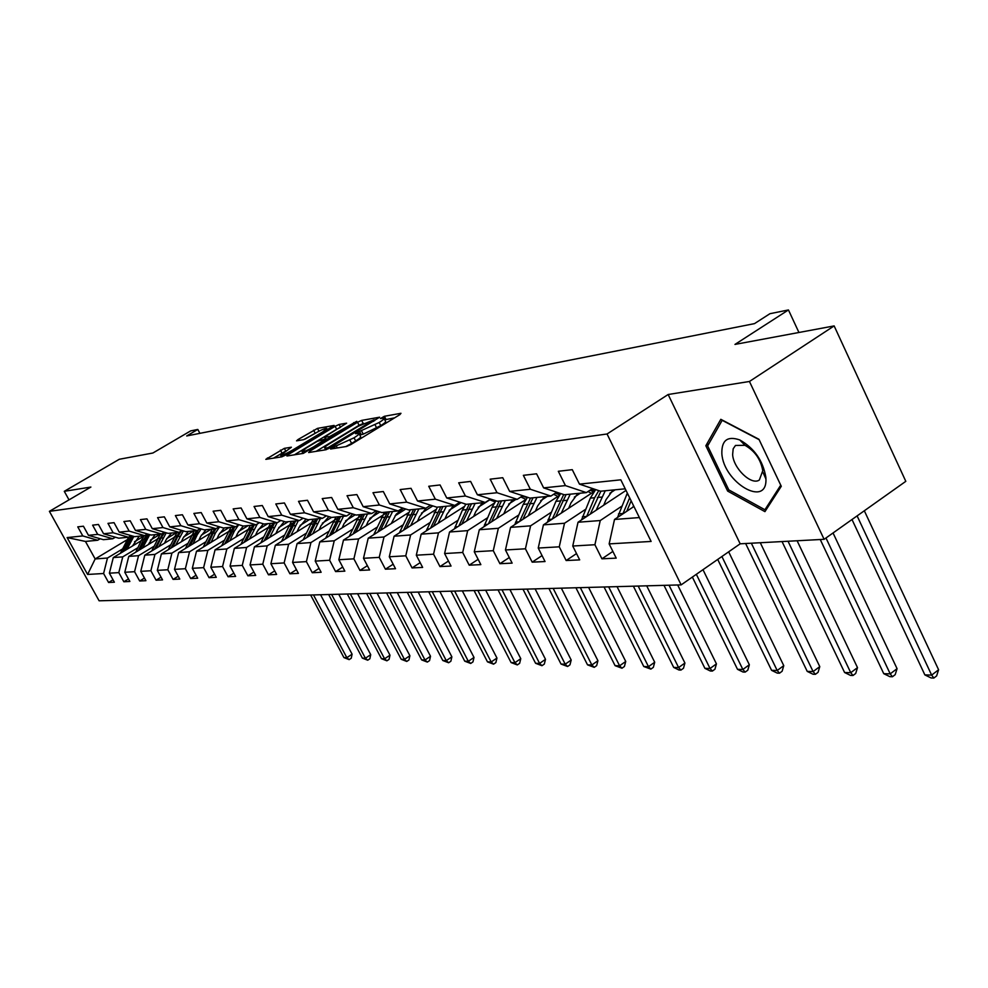 <?xml version="1.0" encoding="UTF-8"?>
<svg xmlns="http://www.w3.org/2000/svg" width="988" height="988" viewBox="0 0 988 988"><rect width="100%" height="100%" fill="white"/><g stroke="black" fill="none" stroke-linecap="round" stroke-linejoin="round"><path stroke-width="1.48" d="M331.474 448.033L330.61 449.021L346.59 446.465L350.876 444.538L399.856 414.639L400.967 413.293L384.406 416.281L380.442 418.554L383.875 418.146C384.628 418.628 383.048 420.073 379.17 422.506L356.619 432.732L355.557 433.695L358.903 433.337C359.644 433.831 358.026 435.313 354.062 437.795L331.474 448.033M284.346 448.354L265.821 459.346L281.815 456.827L285.804 455.023L334.117 425.433L317.494 428.384L298.043 439.524L296.548 440.846L303.649 439.66L315.37 433.176C320.89 430.027 324.681 428.421 326.719 428.36L322.767 431.867L291.966 450.454C286.409 453.64 282.63 455.246 280.629 455.27L291.386 447.218L284.346 448.354L285.754 451.034M749.447 381.479L668.16 394.508L740.173 543.808L824.103 539.312L749.447 381.479L834.144 325.916L734.973 344.417L788.449 309.948L769.936 313.702L754.474 323.632L186.695 435.955L197.81 429.447L190.659 430.892L152.893 453.01L119.289 459.272L64.282 491.32L69.012 499.866M668.16 394.508L607.052 433.991L49.4 511.339L90.896 487.059L64.282 491.32M309.874 451.146L308.627 452.541L325.694 449.799L329.881 447.922L379.651 417.195L361.62 420.406L357.533 422.259L309.874 451.146L310.454 452.245M303.304 453.381L286.928 456.011L288.2 454.628L335.117 426.297L339.119 424.482L346.627 423.173L326.126 436.004L324.632 437.351L329.708 436.523L356.767 421.32L303.304 453.381M834.144 325.916L905.811 481.329L824.103 539.312M607.052 433.991L681.14 584.884L99.109 600.803L49.4 511.339M113.027 579.771L108.569 582.488L114.373 582.216L109.384 573.176L118.807 572.62L123.846 581.759L129.873 581.463L124.797 572.274L134.566 571.694L139.679 580.993L145.915 580.697L140.765 571.336L150.88 570.743L156.079 580.215L162.538 579.894L157.327 570.36L167.812 569.755L173.085 579.4L179.791 579.067L174.493 569.36L185.374 568.718L190.721 578.548L197.686 578.215L192.314 568.31L203.614 567.655L209.048 577.671L216.286 577.325L210.815 567.236L222.559 566.544L228.08 576.757L235.601 576.399L230.056 566.099L242.27 565.383L247.877 575.806L255.694 575.424L250.063 564.926L262.783 564.185L268.477 574.818L276.615 574.423L270.885 563.716L284.136 562.938L289.916 573.781L298.413 573.386L292.584 562.444L306.404 561.629L312.282 572.719L321.137 572.287L315.221 561.11L329.622 560.27L335.611 571.595L344.849 571.15L338.835 559.727L353.889 558.85L359.965 570.422L369.623 569.965L363.498 558.282L379.244 557.368L385.419 569.199L395.521 568.718L389.297 556.775L405.772 555.812L412.058 567.927L422.642 567.421L416.306 555.194L433.559 554.182L439.956 566.581L451.047 566.05L444.6 553.539L462.693 552.477L469.214 565.185L480.847 564.63L474.277 551.798L493.271 550.687L499.916 563.703L512.142 563.123L505.448 549.97L525.431 548.797L532.186 562.16L545.043 561.542L538.238 548.044L559.257 546.821L566.149 560.529L579.684 559.887L572.744 546.031L594.912 544.721L601.927 558.813L616.203 558.134L609.139 543.894L651.117 541.436L620.81 479.822L579.462 484.132L572.274 469.671L558.319 471.288L565.445 485.602L586.378 492.604L564.321 494.753L543.635 487.874L536.583 473.795L523.356 475.327L530.346 489.258L550.896 496.062L529.976 498.1L509.66 491.419L502.744 477.71L490.184 479.168L497.05 492.728L517.23 499.335L497.347 501.274L477.402 494.778L470.609 481.428L458.691 482.811L465.422 496.025L485.231 502.46L466.336 504.3L446.737 497.977L440.068 484.96L428.73 486.269L435.338 499.162L454.801 505.424L436.795 507.177L417.541 501.015L411.008 488.319L400.189 489.566L406.686 502.151L425.816 508.252L408.649 509.932L389.729 503.917L383.307 491.53L372.995 492.716L379.38 505.004L398.176 510.944L381.788 512.55L363.189 506.683L356.878 494.58L347.035 495.717L353.309 507.721L371.784 513.525L356.125 515.044L337.847 509.339L331.635 497.495L322.236 498.594L328.387 510.314L346.553 515.983L331.585 517.44L313.604 511.858L307.503 500.286L298.512 501.336L304.563 512.809L322.434 518.33L308.095 519.725L290.41 514.279L284.421 502.966L275.8 503.954L281.753 515.18L299.327 520.59L285.594 521.923L268.193 516.601L262.302 505.523L254.04 506.474L259.893 517.465L277.183 522.738L264.006 524.023L246.889 518.824L241.084 507.968L233.168 508.894L238.923 519.651L255.941 524.813L243.295 526.048L226.45 520.948L220.744 510.327L213.124 511.204L218.805 521.75L235.552 526.802L223.399 527.987L206.813 522.998L201.194 512.587L193.883 513.427L199.465 523.764L215.952 528.716L204.269 529.852L187.93 524.961L182.41 514.76L175.382 515.575L180.866 525.702L197.106 530.556L185.868 531.643L169.775 526.863L164.341 516.848L157.574 517.638L162.983 527.567L178.976 532.322L168.145 533.372L152.3 528.679L146.94 518.861L140.432 519.614L145.755 529.37L161.513 534.026L151.078 535.039L135.467 530.433L130.194 520.8L123.908 521.528L129.156 531.099L144.68 535.669L134.627 536.645L119.239 532.137L114.04 522.664L107.976 523.368L113.151 532.767L128.452 537.25L118.745 538.188L103.579 533.767L98.454 524.467L92.613 525.147L97.701 534.372L112.78 538.769L103.419 539.683L88.463 535.335L83.424 526.209L77.768 526.863L82.794 535.928L97.664 540.251L85.45 541.436L95.157 558.961L107.482 558.022L122.401 549.032M108.569 582.488L103.592 573.509L87.599 574.448L67.122 537.571L82.794 535.928M88.463 535.335L97.701 534.372M103.579 533.767L113.151 532.767M119.239 532.137L129.156 531.099M135.467 530.433L145.755 529.37M152.3 528.679L162.983 527.567M169.775 526.863L180.866 525.702M187.93 524.961L199.465 523.764M206.813 522.998L218.805 521.75M226.45 520.948L238.923 519.651M246.889 518.824L259.893 517.465M268.193 516.601L281.753 515.18M290.41 514.279L304.563 512.809M313.604 511.858L328.387 510.314M337.847 509.339L353.309 507.721M363.189 506.683L379.38 505.004M389.729 503.917L406.686 502.151M417.541 501.015L435.338 499.162M446.737 497.977L465.422 496.025M477.402 494.778L497.05 492.728M509.66 491.419L530.346 489.258M543.635 487.874L565.445 485.602M137.888 547.71L122.747 556.861L113.287 557.578L141.173 540.757M150.337 540.177L160.291 534.175M115.386 537.213L112.78 538.769M113.287 557.578L109.384 573.176M122.747 556.861L118.807 572.62M153.918 546.339L138.555 555.664L128.761 556.405L157.327 539.115M166.713 538.584L176.679 532.544M131.145 535.62L128.452 537.25M128.761 556.405L124.797 572.274M138.555 555.664L134.566 571.694M170.541 544.919L154.931 554.416L144.779 555.182L174.073 537.41M175.049 536.817L176.877 535.706M183.682 536.929L193.599 530.889M135.788 552.156L141.568 539.93L143.495 539.757L147.471 533.977L144.68 535.669M144.779 555.182L140.765 571.336M154.931 554.416L150.88 570.743M187.769 543.449L171.912 553.119L161.39 553.922L191.425 535.632M192.092 535.224L194.364 533.841M201.28 535.2L211.148 529.185M164.416 532.273L161.513 534.026M161.39 553.922L157.327 570.36M171.912 553.119L167.812 569.755M205.64 541.918L189.535 551.786L178.618 552.613L209.431 533.779M209.765 533.582L212.506 531.902M219.546 533.409L229.34 527.407M181.99 530.494L178.976 532.322M178.618 552.613L174.493 569.36M189.535 551.786L185.374 568.718M224.202 540.337L207.838 550.39L196.501 551.255L231.353 529.877M238.516 531.532L248.235 525.567M200.243 528.642L197.106 530.556M196.501 551.255L192.314 568.31M207.838 550.39L203.614 567.655M243.48 538.682L226.845 548.945L215.063 549.834L250.952 527.753M258.238 529.58L267.847 523.652M219.213 526.728L215.952 528.716L213.161 533.261L215.409 533.051L219.608 526.851M215.063 549.834L210.815 567.236M226.845 548.945L222.559 566.544M263.524 536.978L246.617 547.438L234.366 548.377L271.342 525.53M278.74 527.555L288.249 521.664M238.935 524.727L235.552 526.802M234.366 548.377L230.056 566.099M246.617 547.438L242.27 565.383M284.383 535.187L267.192 545.87L254.435 546.846L292.584 523.183M300.093 525.418L309.454 519.602M259.474 522.652L255.941 524.813M254.435 546.846L250.063 564.926M267.192 545.87L262.783 564.185M306.095 533.335L288.62 544.252L275.331 545.253L314.715 520.725M322.335 523.195L331.56 517.428M280.864 520.478L277.183 522.738M275.331 545.253L270.885 563.716M288.62 544.252L284.136 562.938M328.732 531.396L310.948 542.548L297.092 543.598L337.822 518.132M345.528 520.861L355.235 514.773M303.155 518.206L299.327 520.59M297.092 543.598L292.584 562.444M310.948 542.548L306.404 561.629M352.346 529.37L334.24 540.782L319.791 541.881L361.941 515.39M369.734 518.416L379.96 511.969M326.435 515.835L322.434 518.33M319.791 541.881L315.221 561.11M334.24 540.782L329.622 560.27M376.996 527.259L358.57 538.929L343.478 540.078L387.173 512.488M395.027 515.847L405.796 509.018M350.74 513.365L346.553 515.983M343.478 540.078L338.835 559.727M358.57 538.929L353.889 558.85M402.758 525.048L383.999 536.99L368.215 538.188L408.415 512.686M421.468 513.143L432.83 505.905M376.156 510.771L371.784 513.525M368.215 538.188L363.498 558.282M383.999 536.99L379.244 557.368M429.718 522.738L410.613 534.965L394.089 536.225L435.696 509.685M449.17 510.29L461.137 502.633M402.746 508.054L398.176 510.944M394.089 536.225L389.297 556.775M410.613 534.965L405.772 555.812M457.938 520.318L438.474 532.853L421.172 534.162L464.298 506.511M478.192 507.276L489.875 499.767M430.607 505.201L425.816 508.252M421.172 534.162L416.306 555.194M438.474 532.853L433.559 554.182M487.529 517.774L467.682 530.63L449.54 532.001L494.309 503.127M508.647 504.102L515.773 499.483M459.84 502.2L454.801 505.424M449.54 532.001L444.6 553.539M467.682 530.63L462.693 552.477M518.577 515.106L498.36 528.296L479.304 529.741L525.851 499.52M540.658 500.718L547.266 496.408M490.53 499.051L485.231 502.46M479.304 529.741L474.277 551.798M498.36 528.296L493.271 550.687M551.218 512.303L530.593 525.838L510.561 527.37L559.06 495.667M574.337 497.137L580.351 493.185M522.788 495.741L517.23 499.335M510.561 527.37L505.448 549.97M530.593 525.838L525.431 548.797M585.551 509.351L564.506 523.257L543.425 524.863L594.084 491.53M609.831 493.296L615.141 489.789M556.75 492.234L550.896 496.062M543.425 524.863L538.238 548.044M564.506 523.257L559.257 546.821M621.711 506.239L600.247 520.54L578.029 522.232L626.022 490.419M592.553 488.541L586.378 492.604M578.029 522.232L572.744 546.031M600.247 520.54L594.912 544.721M639.384 517.564L614.511 519.466L633.925 506.486M625.231 488.813L600.543 491.221L579.462 484.132M614.511 519.466L609.139 543.894M740.173 543.808L681.14 584.884M199.897 433.349L197.81 429.447M798.934 332.487L788.449 309.948M134.541 541.72L143.915 536.064M126.773 539.942L95.157 558.961L87.599 574.448M100.183 538.744L97.664 540.251M67.122 537.571L85.45 541.436M107.482 558.022L103.592 573.509M612.881 551.415L601.927 558.813M576.523 553.576L566.149 560.529M542.042 555.602L532.186 562.16M509.289 557.516L499.916 563.703M478.13 559.332L469.214 565.185M448.466 561.048L439.956 566.581M420.172 562.666L412.058 567.927M393.175 564.21L385.419 569.199M367.375 565.679L359.965 570.422M342.7 567.075L335.611 571.595M319.075 568.409L312.282 572.719M296.437 569.668L289.916 573.781M274.726 570.891L268.477 574.818M253.879 572.052L247.877 575.806M233.86 573.151L228.08 576.757M214.606 574.226L209.048 577.671M196.069 575.238L190.721 578.548M178.235 576.214L173.085 579.4M161.044 577.165L156.079 580.215M144.47 578.066L139.679 580.993M128.477 578.931L123.846 581.759M720.82 419.32L705.84 445.736L727.65 491.085L764.934 511.636L781.286 486.294L758.957 439.29L720.82 419.32M729.144 490.06L727.65 491.085M708.89 443.711L705.84 445.736M345.751 446.601L351.605 443.414L349.987 440.278M359.113 433.744L360.521 436.449C361.262 436.955 359.657 438.45 355.68 440.932L351.605 443.414M384.097 418.554L385.481 421.246C386.222 421.74 384.653 423.197 380.775 425.618L363.251 434.164L359.78 435.016M394.62 417.838L384.74 419.814M363.547 423.37L359.089 425.285L316.197 451.318M327.88 447.762L374.168 419.752L358.471 426.149L329.683 443.637C325.719 446.107 324.076 447.589 324.78 448.107L327.88 447.762L328.387 448.75M294.412 454.813L336.661 429.261L335.117 426.297M339.909 427.668L336.661 429.261M306.194 448.058L302.093 451.738C304.181 451.714 308.058 450.071 313.739 446.823L326.015 438.758L317.197 441.401L306.194 448.058M318.445 431.46L304.823 439.265M284.729 451.652L273.491 458.16M632.9 507.177L633.53 505.671M617.574 517.416L627.331 493.074M626.75 511.29L631.147 500.83M629.652 497.791L622.885 513.859M852.002 519.515L924.867 674.903L931.647 675.1L938.6 669.778L864.327 510.784M857.115 515.897L931.647 675.1L933.845 678.052L931.128 677.966L924.867 674.903M938.6 669.778L936.624 675.915L933.845 678.052M721.845 453.541C723.463 482.44 767.096 508.277 765.935 479.044L765.848 477.179C762.909 460.531 754.202 448.12 739.765 439.944C727.526 435.745 721.561 440.278 721.845 453.541M732.627 454.566C733.355 468.411 751.51 485.787 759.352 479.995L762.773 470.708C760.76 459.358 754.82 450.886 744.964 445.304L735.467 445.465L733.182 448.787L732.627 454.566M759.13 439.672L780.742 485.182L764.922 509.759L728.774 489.863L707.643 445.909L722.179 420.32L759.13 439.672M767.145 508.227L764.922 509.759M603.68 505.226L606.027 499.693L613.066 489.999M596.147 510.228L605.261 490.752M581.524 519.923L590.318 498.137L595.665 489.579M624.626 488.875L625.515 489.393M590.318 514.093L600.902 491.184M598.765 490.628L594.628 497.742L586.65 516.526M820.25 539.522L883.754 673.68L890.213 673.865L897.067 668.678L833.045 532.964M825.98 537.991L890.213 673.865L892.448 676.743L889.855 676.657L883.754 673.68M897.067 668.678L895.177 674.668L892.448 676.743M568.693 508.24L570.978 502.88L577.894 493.432M592.343 488.677L593.257 488.776M561.283 513.118L570.224 494.173M547.315 522.306L555.923 501.348L560.69 493.543M588.058 491.493L591.355 493.333M555.738 516.761L566.087 494.58M594.69 490.752L591.034 489.542M563.691 494.543L552.255 519.058M589.984 490.233L593.665 491.802M782.039 541.572L844.592 672.507L850.742 672.692L857.498 667.629L797.118 540.757M788.041 541.251L850.742 672.692L853.002 675.496L850.545 675.422L844.592 672.507M857.498 667.629L855.707 673.47L853.002 675.496M535.434 511.117L537.67 505.918L544.474 496.68M528.16 515.872L536.941 497.421M514.797 524.603L523.22 504.386L527.493 497.285M553.626 494.272L557.887 496.433M522.887 519.317L533.001 497.804M560.492 493.79L556.182 492.617M530.519 498.038L519.577 521.479M555.293 493.185L559.69 494.803M745.631 543.524L807.233 671.395L813.112 671.568L819.781 666.628L760.291 542.733M751.349 543.215L813.112 671.568L815.396 674.31L813.05 674.236L807.233 671.395M819.781 666.628L818.064 672.334L815.396 674.31M503.794 513.846L505.992 508.795L512.673 499.78M496.643 518.49L505.276 500.508M483.861 526.789L492.098 507.289L495.939 500.817M520.824 497.001L525.962 499.36M491.629 521.75L501.521 500.867M499.162 501.101L488.467 523.788M522.257 496.087L527.221 497.631M717.72 559.43L771.579 670.333L777.186 670.494L783.768 665.665L728.662 551.823M721.907 556.516L777.186 670.494L779.507 673.186L777.26 673.112L771.579 670.333M783.768 665.665L782.125 671.247L779.507 673.186M473.66 516.44L475.808 511.537L482.391 502.731M466.632 520.985L475.105 503.448M454.394 528.876L462.446 510.043L465.891 504.164M489.542 499.681L495.124 501.904M461.841 524.072L471.523 503.794M469.275 504.016L458.84 526.011M692.366 577.066L737.505 669.321L742.865 669.481L749.349 664.751L702.987 569.681M696.342 574.3L742.865 669.481L745.199 672.099L743.05 672.038L737.505 669.321M749.349 664.751L747.793 670.21L745.199 672.099M444.921 518.935L447.033 514.155L453.492 505.56M438.005 523.368L446.341 506.251M426.285 530.889L437.4 507.128M459.667 502.312L461.026 502.596M463.817 503.485L465.719 504.386M433.436 526.295L442.92 506.585M440.784 506.795L430.57 528.135M663.998 585.353L704.913 668.345L710.039 668.493L716.436 663.874L677.669 584.97M669.037 585.205L710.039 668.493L712.385 671.062L710.335 671L704.913 668.345M716.436 663.874L714.942 669.222L712.385 671.062M417.492 521.306L419.554 516.65L426.26 507.968M429.323 506.017L430.904 505.3M410.687 525.641L418.875 508.931M399.436 532.816L410.329 509.759M406.327 528.419L415.615 509.252M413.564 509.45L403.586 530.173M633.382 586.18L673.693 667.419L678.608 667.555L684.919 663.034L646.708 585.822M638.199 586.057L678.608 667.555L680.967 670.074L678.991 670.012L673.693 667.419M684.919 663.034L683.486 668.271L680.967 670.074M391.26 523.566L396.139 514.279L403.573 508.314M384.567 527.814L392.619 511.488M373.785 534.656L384.456 512.29M380.405 530.457L389.507 511.796M387.543 511.982L377.774 532.124M604.051 586.983L643.768 666.517L648.486 666.665L654.711 662.232L617.055 586.637M608.67 586.86L648.486 666.665L650.845 669.123L643.768 666.517M654.711 662.232L653.34 667.357L650.845 669.123M366.178 525.74L368.166 521.331L377.515 511.204M359.595 529.901L367.511 513.933M349.246 536.435L359.694 514.699M355.606 532.421L364.523 514.229M362.645 514.415L353.099 534.002M575.918 587.761L615.079 665.665L619.6 665.801L625.737 661.466L588.613 587.415M580.339 587.638L619.6 665.801L621.971 668.221L615.079 665.665M625.737 661.466L624.416 666.48L621.971 668.221M342.157 527.814L344.108 523.517L352.642 513.958M335.673 531.89L343.466 516.279M325.731 538.139L335.969 517.008M331.857 534.298L340.613 516.563M338.81 516.736L329.449 535.805M548.92 588.49L587.514 664.838L591.861 664.973L597.925 660.725L561.332 588.156M553.169 588.379L591.861 664.973L594.233 667.345L587.514 664.838M597.925 660.725L596.653 665.64L594.233 667.345M319.136 529.815L321.051 525.604L328.868 516.601M312.751 533.804L320.421 518.527M303.205 539.781L313.233 519.231M309.096 536.101L317.679 518.799M315.95 518.959L306.786 537.546M522.985 589.206L561.036 664.06L565.21 664.183L571.2 660.021L535.113 588.873M527.061 589.095L565.21 664.183L567.594 666.505L561.036 664.06M571.2 660.021L569.977 664.838L567.594 666.505M297.055 531.729L298.932 527.617L306.107 519.12M290.768 535.644L298.314 520.688M281.58 541.362L291.411 521.355M287.249 537.83L295.684 520.935M294.029 521.108L285.038 539.213M498.051 589.885L535.582 663.294L539.596 663.417L545.5 659.329L509.919 589.564M501.978 589.774L539.596 663.417L541.967 665.702L535.582 663.294M545.5 659.329L544.326 664.06L541.967 665.702M275.85 533.569L277.69 529.556L284.297 521.528M269.662 537.398L277.085 522.751M260.82 542.881L270.453 523.405M266.278 539.497L274.553 522.998M272.96 523.158L264.154 540.819M474.067 590.54L511.08 662.565L514.946 662.676L520.775 658.675L485.676 590.231M477.846 590.441L514.946 662.676L517.317 664.924L511.08 662.565M520.775 658.675L519.639 663.319L517.317 664.924M255.472 535.335L257.288 531.408L263.376 523.838M249.384 539.09L257.312 523.973M240.874 544.351L250.322 525.369M246.136 541.103L254.262 524.974M252.73 525.134L244.085 542.363M450.973 591.17L487.479 661.861L491.197 661.972L496.952 658.045L462.335 590.861M454.616 591.071L491.197 661.972L493.568 664.171L487.479 661.861M496.952 658.045L495.865 662.602L493.568 664.171M235.885 537.027L237.663 533.187L243.283 526.048M229.871 540.72L234.242 531.297L238.491 524.999M221.683 545.771L230.945 527.259M226.746 542.647L234.736 526.888M233.267 527.024L224.782 543.857M428.718 591.787L464.743 661.182L468.324 661.293L474.005 657.44L439.858 591.479M432.238 591.689L468.324 661.293L470.696 663.454L464.743 661.182M474.005 657.44L472.956 661.911L470.696 663.454M217.027 538.67L218.768 534.903L224.313 527.901M211.111 542.289L215.409 533.051M203.219 547.13L212.297 529.074M214.532 528.852L206.208 545.302M208.098 544.141L213.161 533.261M407.278 592.368L442.809 660.527L446.267 660.626L451.874 656.847L418.183 592.071M410.662 592.281L446.267 660.626L448.626 662.75L442.809 660.527M451.874 656.847L450.861 661.244L448.626 662.75M198.86 540.238L200.576 536.558L206.047 529.679M193.031 543.808L197.267 534.743L201.157 528.926M185.435 548.451L194.327 530.828M190.141 545.574L198.465 529.729M196.476 530.618L188.313 546.685M386.58 592.936L421.641 659.898L424.988 659.996L430.521 656.279L397.275 592.639M389.852 592.849L424.988 659.996L427.335 662.084L421.641 659.898M430.521 656.279L429.545 660.601L427.335 662.084M181.36 541.757L183.052 538.151L188.436 531.396M175.617 545.265L183.385 530.914M168.281 549.723L177.013 532.507M172.826 546.957L177.704 536.57L181.73 530.642M179.174 532.199L171.06 548.031M366.61 593.479L401.214 659.292L404.438 659.379L409.897 655.736L377.095 593.195M369.759 593.393L404.438 659.379L406.772 661.441L401.214 659.292M409.897 655.736L408.958 659.972L406.772 661.441M164.49 543.227L166.145 539.695L171.455 533.051M158.821 546.66L166.268 532.816M151.744 550.958L160.303 534.138M156.129 548.303L160.921 538.127L164.823 532.384M162.995 533.125L154.424 549.328M347.307 594.01L381.467 658.7L384.579 658.786L389.988 655.205L357.594 593.726M350.357 593.924L384.579 658.786L386.913 660.811L381.467 658.7M389.988 655.205L389.074 659.379L386.913 660.811M148.2 544.635L155.067 534.644M142.618 548.019L149.756 534.644M141.568 539.93L144.186 535.706M140.012 549.6L148.348 534.236M143.495 539.757L138.369 550.588M328.658 594.517L362.374 658.132L365.399 658.218L370.722 654.686L338.748 594.245M331.61 594.443L365.399 658.218L367.709 660.206L362.374 658.132M370.722 654.686L369.845 658.798L367.709 660.206M132.478 546.006L139.246 536.188M126.958 549.328L133.825 536.41M120.363 553.305L128.749 537.064M124.451 550.847L132.454 536.002M131.602 535.755L127.897 541.202L122.87 551.798M310.627 595.011L343.91 657.576L346.837 657.662L352.099 654.192L320.532 594.739M313.48 594.937L346.837 657.662L349.147 659.626L343.91 657.576M352.099 654.192L351.246 658.23L349.147 659.626M337.291 447.947L336.463 446.366M355.68 440.932L354.062 437.795M361.163 434.51L359.558 431.41M363.251 434.164L361.633 431.052M376.737 428.076L375.131 424.964M380.775 425.618L379.17 422.506M385.987 419.381L384.406 416.281M335.241 448.28L334.413 446.7M359.089 425.285L357.533 422.259M363.189 423.432L361.62 420.406M331.165 447.144L330.795 446.44M373.501 421.394L373.143 420.703M326.522 449.577L325.744 448.107M288.768 455.715L288.2 454.628M340.564 427.273L339.119 424.482M325.694 438.808L324.929 437.338M330.301 437.659L329.708 436.523M334.117 435.35L333.771 434.683M354.037 423.284L353.692 422.617M314.085 447.49L313.739 446.823M325.151 440.784L324.805 440.117M292.312 451.096L291.966 450.454M323.101 432.509L322.767 431.867M298.561 440.537L298.043 439.524M315.11 433.065L313.591 430.163M318.963 431.188L317.494 428.384M267.921 459.05L267.365 457.987M281.975 453.047L280.431 450.12M626.553 494.766L628.084 494.618M618.5 513.871L623.033 513.513M597.37 497.483L601.729 497.075M590.318 498.137L594.628 497.742M582.401 516.761L586.687 516.415M562.617 500.718L566.754 500.336M555.923 501.348L560.023 500.965M548.13 519.49L552.07 519.182M529.593 503.794L533.52 503.423M523.22 504.386L527.123 504.028M515.563 522.096L519.058 521.812M498.162 506.721L501.916 506.375M492.098 507.289L495.815 506.943M484.565 524.566L487.652 524.319M468.226 509.512L471.807 509.178M462.446 510.043L465.99 509.722M455.036 526.925L457.753 526.715M439.685 512.167L443.081 511.846M434.164 512.686L437.536 512.364M426.865 529.173L429.237 528.988M412.416 514.711L415.676 514.402M407.142 515.193L410.378 514.896M399.967 531.322L402.03 531.161M386.37 517.132L389.47 516.848M381.319 517.601L384.406 517.317M374.254 533.384L376.02 533.236M361.435 519.453L364.411 519.182M356.606 519.898L359.558 519.626M349.653 535.348L351.16 535.224M337.563 521.676L340.415 521.417M332.944 522.109L335.772 521.849M326.089 537.225L327.349 537.126M314.678 523.813L317.42 523.554M310.244 524.22L312.961 523.973M303.501 539.028L304.526 538.954M292.732 525.851L295.35 525.604M288.471 526.246L291.077 526.011M281.827 540.769L282.642 540.695M271.651 527.814L274.17 527.58M267.563 528.197L270.057 527.963M261.017 542.424L261.635 542.375M251.397 529.704L253.817 529.482M247.457 530.074L249.865 529.84M231.908 531.519L234.242 531.297M228.129 531.865L230.439 531.655M209.518 533.606L211.753 533.397M195.105 534.94L197.267 534.743M191.598 535.274L193.747 535.076M177.704 536.57L179.791 536.373M174.32 536.879L176.383 536.694M160.921 538.127L162.934 537.941M157.648 538.435L159.648 538.25M144.717 539.633L146.656 539.46M129.07 541.091L130.947 540.918M126.032 541.375L127.897 541.202M374.65 420.69L374.217 419.838M325.67 449.812L324.78 448.107M325.423 438.857L324.632 437.351M302.983 453.443L302.093 451.738M326.843 439.759L326.373 438.87M281.469 456.876L280.629 455.27M327.497 429.854L326.867 428.644M762.822 471.968L765.935 479.044M744.964 445.304L739.765 439.944M593.306 488.788L591.973 488.924M557.22 492.395L556.392 492.469"/></g></svg>
